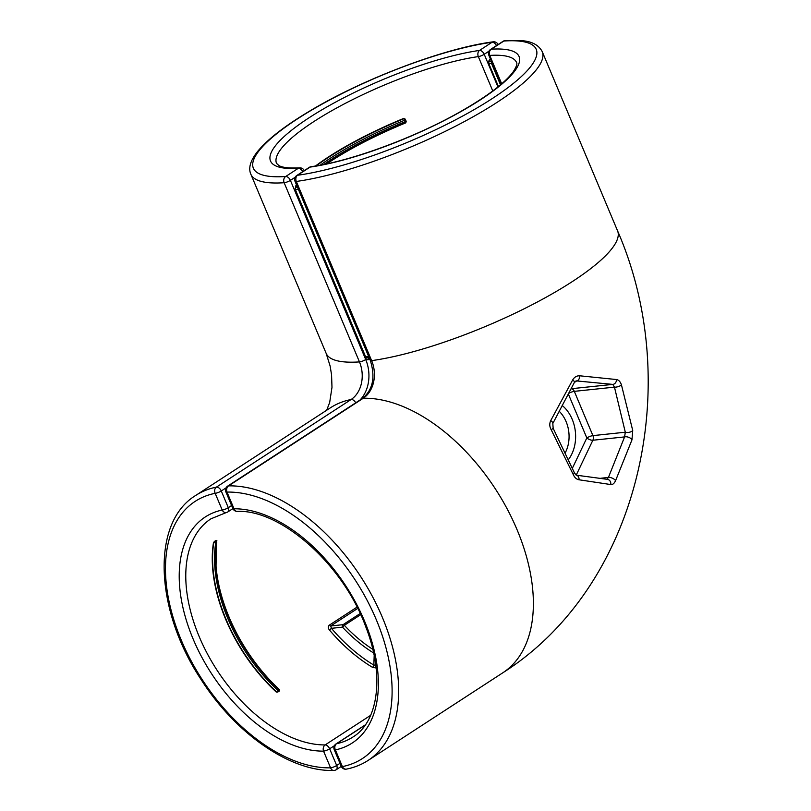 <?xml version="1.0" encoding="UTF-8"?>
<svg xmlns="http://www.w3.org/2000/svg" width="811" height="811" viewBox="0 0 811 811"><rect width="100%" height="100%" fill="white"/><g stroke="black" fill="none" stroke-linecap="round" stroke-linejoin="round"><path stroke-width="1.22" d="M572.708 379.893A4.653 1.612 -152.3 0 1 574.391 382.427L577.057 380.764A4.653 2.626 -85.7 0 0 579.743 375.797C576.773 375.665 574.421 377.034 572.708 379.893L550.72 420.625C549.321 423.646 549.493 426.708 551.227 429.81L553.153 428.309L552.818 423.494A4.653 1.673 -152.9 0 0 550.72 420.625M551.227 429.81L573.184 474.394C574.563 477.567 576.52 479.362 579.074 479.788L610.754 484.552C612.569 484.866 614.18 483.569 615.569 480.67L631.962 439.886L632.722 430.469L621.459 384.931C620.374 381.738 618.742 379.943 616.553 379.548L579.743 375.797M571.066 388.743L612.781 384.404L576.033 380.866M616.553 379.548A4.653 3.7 -82.2 0 1 612.781 384.404L614.464 387.141L574.31 391.348L592.912 435.619L625.301 432.222L614.464 387.141A4.653 1.632 -17 0 0 621.459 384.931M615.569 480.67A4.653 2.038 -156.3 0 0 608.422 477.446L624.592 436.916L592.861 440.241L576.195 475.165M632.722 430.469A4.653 2.22 -9.3 0 1 625.301 432.222L624.592 436.916A4.653 2.413 -160.5 0 1 631.962 439.886M600.758 478.247L608.422 477.446L606.821 479.321M610.754 484.552A4.653 4.025 -79.9 0 0 607.591 479.372A4.653 4.025 -79.9 0 0 607.581 479.372L576.297 475.185L574.431 472.894L553.153 428.309M579.074 479.788A4.653 3.254 -84 0 0 576.297 475.185M573.184 474.394A4.653 1.227 -21.4 0 0 574.431 472.894M216.73 540.684L214.743 542.001L216.405 541.657L216.73 540.684L216.517 542.549L213.78 542.6L214.743 542.001L214.459 541.424L213.465 542.681A130.166 77.43 57 0 0 276.247 692.036L277.778 692.057L277.565 691.469L276.5 691.803L278.852 689.624A128.635 76.518 57 0 1 216.01 567.578A128.635 76.518 57 0 1 216.77 542.245M404.983 121.011L404.06 118.649L405.784 121.589L405.713 122.573L404.983 121.011M491.213 61.656L488.709 61.17L488.962 63.998L491.354 63.065L491.912 60.592M357.022 607.135L329.276 625.18C327.908 626.518 327.979 628.15 329.479 630.056L331.425 628.322L330.706 625.97L343.033 624.673L360.145 613.552M376.456 665.061L373.83 665.081A1.855 0.943 121 0 1 372.502 667.341L376.091 667.96M279.4 691.002L279.45 689.887L277.565 691.469L279.187 690.414L279.4 691.002L277.778 692.057M216.517 542.549L216.851 540.471L216.081 540.369L216.365 540.947M326.772 163.852A130.166 30.423 -22.8 0 1 405.824 122.836L406.189 121.305L405.287 119.146L404.06 118.649A130.034 30.382 -22.8 0 0 316.249 165.87M373.618 652.946A113.428 67.475 57 0 1 342.485 627.156L344.34 625.322A111.573 66.37 -123 0 0 372.786 649.327M365.751 357.083L365.214 357.681C366.217 359.587 367.525 360.155 369.117 359.385A1.855 1.105 -123 0 0 367.282 357.833L365.751 357.083L295.376 189.683L295.782 186.996L297.059 186.175M365.214 357.681L294.849 190.281L295.376 189.683M294.849 190.281L295.954 185.314A1.855 1.105 57 0 1 295.782 186.996M488.709 61.17L490.067 59.041A1.855 1.105 -123 0 0 490.908 60.176M370.303 360.419A4.653 1.085 157.2 0 0 371.458 360.652A4.653 1.085 157.2 0 0 371.641 360.631A28.182 21.674 -96 0 1 363.267 398.242A4.653 2.768 -123 0 0 363.085 398.252A4.653 2.768 -123 0 0 362.304 398.525C372.898 389.959 375.564 377.257 370.303 360.419L294.981 181.238A4.653 1.085 157.2 0 0 296.319 181.451L371.641 360.631A158.064 36.941 -22.8 0 0 536.517 302.442A158.064 36.941 -22.8 0 0 617.577 230.861L542.255 51.681A158.064 36.941 157.2 0 1 461.195 123.262A158.064 36.941 157.2 0 1 296.319 181.451A4.653 3.406 -97.9 0 1 297.515 175.267A153.411 35.846 -22.8 0 0 492.297 98.536A153.411 35.846 -22.8 0 0 503.884 41.026L491.324 49.187A134.819 31.507 157.2 0 1 480.477 99.773A134.819 31.507 157.2 0 1 310.076 167.096L297.515 175.267A4.653 2.768 57 0 0 296.735 175.531A4.653 4.653 0 0 0 294.981 181.238M562.205 405.49A34.863 26.814 -96 0 1 568.714 459.239M565.52 452.274A30.22 23.245 84 0 0 559.184 411.238M542.255 51.681C538.778 44.98 531.752 41.29 521.189 40.611L505.324 40.55A4.653 3.741 86.1 0 0 503.884 41.026A4.653 2.768 -123 0 0 503.104 41.29L490.543 49.461A4.653 2.768 57 0 1 491.324 49.187A4.653 3.761 86.5 0 0 489.753 55.412L501.695 83.817M362.304 398.525L227.597 486.154A4.653 2.768 57 0 1 228.388 485.88A4.653 2.768 57 0 1 228.57 485.87A158.064 94.015 57 0 1 374.733 600.9A158.064 94.015 57 0 1 368.113 760.424L502.81 672.795C639.818 585.816 684.474 384.201 617.577 230.861M502.81 672.795A158.064 94.015 57 0 0 509.44 513.272A158.064 94.015 57 0 0 363.267 398.242L228.57 485.87A4.653 3.508 88.9 0 0 226.999 492.084L234.024 508.791A134.819 80.198 57 0 1 364.484 620.973A134.819 80.198 57 0 1 335.379 749.901L342.394 766.598A153.411 91.258 -123 0 0 376.304 619.736A153.411 91.258 -123 0 0 226.999 492.084A4.653 1.085 157.2 0 1 225.853 491.851L232.869 508.548A4.653 1.085 -22.8 0 0 234.024 508.791A4.653 3.487 -90.4 0 0 237.187 511.396C280.728 509.217 343.418 564.476 365.883 627.126C384.901 675.685 378.21 721.831 352.907 737.037A130.166 77.43 -123 0 1 336.555 743.728A4.653 3.639 78.1 0 0 335.379 749.901A4.653 1.085 157.2 0 1 334.223 749.658L341.249 766.365A4.653 1.085 -22.8 0 0 342.394 766.598A4.653 3.639 -101.2 0 0 346.429 769.122C354.356 767.551 361.584 764.651 368.113 760.424M311.171 166.66A4.653 4.653 0 0 0 309.285 167.37A4.653 2.768 -123 0 1 310.076 167.096A4.653 3.376 -98.1 0 1 311.171 166.66C349.379 161.561 412.708 138.478 458.063 113.003C486.184 97.138 504.543 83.442 513.13 71.905C516.394 66.867 517.53 63.724 516.536 62.488A130.166 30.423 -22.8 0 0 489.753 55.412A4.653 1.085 157.2 0 1 488.79 55.158L501.066 84.354M365.163 725.115L336.555 743.728A4.653 2.768 57 0 0 335.977 743.961A4.653 4.653 0 0 0 334.223 749.658M572.475 468.028L586.829 437.96L568.318 393.943M365.528 356.546L368.63 356.445M298.377 189.308L295.397 189.713M295.498 187.3L297.414 187.037M571.045 388.783A4.653 2.94 95.1 0 1 571.218 388.763A4.653 3.579 -96 0 1 574.31 391.348A4.653 1.085 -22.8 0 0 568.562 393.477M586.829 437.96A4.653 1.085 157.2 0 1 592.912 435.619A4.653 3.579 -96 0 1 592.861 440.241A4.653 1.855 25.5 0 1 586.829 437.96M355.715 402.814A4.653 2.768 57 0 0 351.264 399.499A4.653 2.768 57 0 0 351.092 399.519A158.064 94.015 -123 0 0 330.432 407.801L195.735 495.43A158.064 94.015 57 0 1 216.385 487.147L351.092 399.519A28.182 21.674 84 0 0 359.466 361.909A4.653 1.085 -22.8 0 0 359.638 361.888A4.653 1.085 -22.8 0 0 365.72 359.547A32.825 25.242 -96 0 1 360.023 400.005M278.244 690.678L277.778 690.313A128.635 76.518 57 0 1 215.736 542.721L215.777 542.072M320.203 165.17A128.635 30.058 157.2 0 1 404.659 120.221L405.196 120.261M333.99 770.44A4.653 3.508 -91.1 0 1 333.797 770.45A4.653 3.508 -91.1 0 1 330.574 767.845L323.559 751.138A134.819 80.198 57 0 1 193.099 638.946A134.819 80.198 57 0 1 222.204 510.028L215.179 493.321A153.411 91.258 -123 0 0 181.279 640.183A153.411 91.258 -123 0 0 330.574 767.845A4.653 1.085 -22.8 0 0 336.666 765.493L339.971 763.344M295.143 177.274L290.399 180.366A4.653 1.085 157.2 0 1 284.316 182.708A4.653 1.085 157.2 0 1 284.144 182.728A158.064 36.941 157.2 0 1 250.832 174.183L326.154 353.363L330.107 365.974L331.567 374.864L331.983 387.344L329.682 402.438L326.671 410.254M326.154 353.363A158.064 36.941 157.2 0 0 359.466 361.909L284.144 182.728A4.653 3.741 -93.9 0 1 285.695 176.504L298.255 168.333A134.819 31.507 157.2 0 1 309.103 117.747A134.819 31.507 157.2 0 1 479.514 50.434L492.064 42.263A153.411 35.846 -22.8 0 0 297.282 118.994A153.411 35.846 -22.8 0 0 285.695 176.504A4.653 2.768 57 0 1 290.399 180.366L365.72 359.547M372.502 667.341A130.166 77.43 57 0 1 329.479 630.056M226.016 487.887L221.271 490.979L228.296 507.676A4.653 1.085 -22.8 0 1 222.204 510.028A4.653 3.639 78.1 0 0 226.299 512.542L210.941 518.807A130.166 77.43 -123 0 0 205.244 649.702A130.166 77.43 -123 0 0 325.15 744.924L370.637 715.332M216.851 540.471A130.166 77.43 -123 0 0 216.76 541.069M215.645 554.866A130.166 77.43 -123 0 0 279.633 689.826M214.459 541.424L216.081 540.369M492.774 90.954L478.338 56.608A130.166 30.423 -22.8 0 0 342.84 104.66A130.166 30.423 -22.8 0 0 276.541 163.376L278.954 165.596C282.431 167.593 289.345 168.353 299.715 167.867A4.653 3.761 86.5 0 0 298.255 168.333A4.653 2.768 -123 0 1 302.706 171.648M315.489 166.002A130.166 30.423 157.2 0 1 403.929 118.325M405.287 119.146L406.189 121.305M498.441 86.544L488.962 63.998M232.899 508.619L227.871 511.883A4.653 2.768 57 0 0 228.296 507.676L231.601 505.527M334.396 745.704L329.641 748.786L336.666 765.493A4.653 2.768 57 0 1 336.251 769.7L341.269 766.425M488.962 51.194L484.218 54.286L497.944 86.949M295.954 185.314L296.532 184.938M369.704 358.999L369.117 359.385M360.672 614.697L344.34 625.322A1.855 1.105 57 0 0 343.033 624.673A1.855 1.429 -96 0 0 342.485 627.156L331.425 628.322A128.31 76.325 -123 0 0 373.83 665.081L374.185 655.693M357.671 608.432L330.706 625.97A1.855 1.105 -123 0 1 329.276 625.18M323.792 164.471A128.635 30.058 157.2 0 1 405.257 121.64L405.551 121.103M326.063 164.004A130.034 30.382 157.2 0 1 405.713 122.573L405.824 122.836M213.465 542.681L213.78 542.6A130.034 77.349 -123 0 0 276.5 691.803L276.247 692.036M278.872 690.273L278.852 689.624L279.45 689.887A130.034 77.349 57 0 1 215.969 567.051M492.095 63.015L491.354 63.065L500.509 84.831M366.319 357.864L367.697 357.56M325.15 744.924A4.653 2.768 57 0 1 329.641 748.786A4.653 1.085 157.2 0 1 323.559 751.138A4.653 3.487 -90.4 0 1 325.15 744.924M221.271 490.979A4.653 1.085 157.2 0 1 215.179 493.321A4.653 3.639 78.8 0 1 216.385 487.147A4.653 2.768 57 0 1 221.271 490.979M496.514 45.578A4.653 2.768 -123 0 0 492.064 42.263A4.653 3.406 82.1 0 1 493.179 41.827C444.327 48.092 362.264 79.194 308.809 111.594C284.62 126.08 267.549 139.37 257.604 151.454C250.427 160.497 248.166 168.08 250.832 174.183M479.514 50.434A4.653 2.768 57 0 1 484.218 54.286A4.653 1.085 157.2 0 1 478.338 56.608A4.653 3.376 -98.1 0 1 479.514 50.434M216.01 567.578L216.405 541.657M505.324 40.55A4.653 4.653 0 0 0 503.104 41.29M366.065 357.61L369.086 357.519M309.285 167.37L296.735 175.531M365.345 724.852L335.977 743.961M227.597 486.154A4.653 4.653 0 0 0 225.853 491.851M341.249 766.365A4.653 4.653 0 0 0 346.429 769.122M232.869 508.548A4.653 4.653 0 0 0 237.187 511.396M490.543 49.461A4.653 4.653 0 0 0 488.79 55.158M574.391 382.427L552.818 423.494M195.735 495.43C150.836 522.649 154.83 610.044 201.067 679.496C235.555 733.722 290.5 771.93 333.797 770.45A4.653 4.653 0 0 0 336.251 769.7M498.076 44.564A4.653 4.653 0 0 0 493.179 41.827M304.257 170.634A4.653 4.653 0 0 0 299.715 167.867M226.299 512.542A4.653 4.653 0 0 0 227.871 511.883"/></g></svg>
